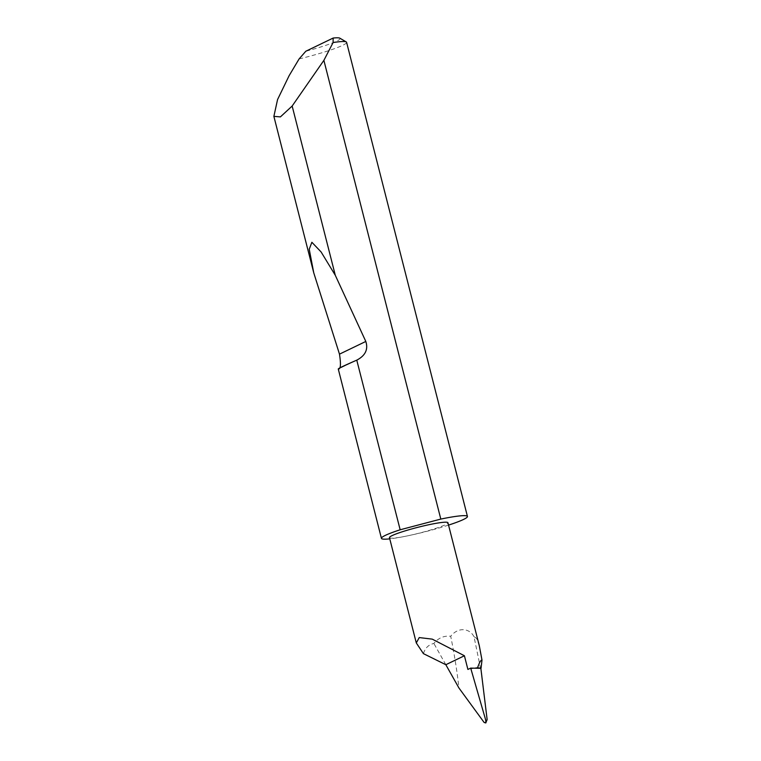 <?xml version="1.0" encoding="UTF-8"?>
<svg xmlns="http://www.w3.org/2000/svg" width="761" height="761" viewBox="0 0 761 761"><rect width="100%" height="100%" fill="white"/><g stroke="black" fill="none" stroke-linecap="round" stroke-linejoin="round"><path stroke-width="0.57" stroke-dasharray="3.81 2.85" d="M448.552 525.1A44.376 4.404 -14.3 0 1 406.507 536.067A44.376 4.404 -14.3 0 1 389.765 538.855M338.255 368.952L357.775 359.687M299.102 58.939A44.376 4.404 165.7 0 0 346.597 42.331M389.461 537.637A30.174 2.996 165.7 0 0 406.498 536.067A30.174 2.996 165.7 0 0 447.944 522.731M423.42 653.642C425.171 647.982 428.652 644.586 433.875 643.464C438.403 637.908 444.015 635.511 450.721 636.272C454.469 654.802 457.199 672.039 458.921 687.973M479.306 645.747L476.681 638.45L474.008 636.634L482.122 676.053M487.126 719.468C486.545 721.58 485.547 722.57 484.129 722.465M475.235 668.101A30.174 2.996 165.7 0 0 467.901 669.442M474.008 636.634L473.694 636.186C469.613 628.605 458.493 626.484 450.721 636.272M445.832 664.714L433.875 643.464M339.844 38.183A39.049 3.881 -14.3 0 1 305.808 51.244M356.766 360.143L338.417 368.999"/><path stroke-width="1.14" d="M323.882 60.357L292.157 106.036L280.409 116.89L273.874 116.366L277.565 99.548L289.142 75.643L299.102 58.939L305.808 51.244L333.156 38.05A39.049 3.881 -14.3 0 1 339.844 38.183L346.274 41.95A44.376 4.404 165.7 0 0 333.099 42.54L323.882 60.357L440.809 519.078A44.376 4.404 -14.3 0 1 442.388 518.755A44.376 4.404 -14.3 0 1 467.444 516.453A44.376 4.404 -14.3 0 1 448.552 525.1M389.765 538.855A44.376 4.404 -14.3 0 1 381.442 538.379A44.376 4.404 -14.3 0 1 400.162 529.78L356.766 360.143C343.715 365.832 337.599 368.781 338.417 368.999C340.681 369.161 341.042 364.215 339.482 354.15L313.77 272.895L309.232 249.218L311.877 242.283L321.113 251.977L335.306 275.32L365.813 341.451C368.362 349.356 365.394 355.568 356.909 360.077L357.775 359.687M292.157 106.036L335.306 275.32M467.444 516.453L346.597 42.331A44.376 4.404 165.7 0 0 346.274 41.95M481.989 660.063C480.79 660.044 479.316 662.603 477.566 667.758L481.066 668.234L481.989 660.063L479.306 645.747L447.944 522.731A30.174 2.996 165.7 0 0 430.907 524.3A30.174 2.996 165.7 0 0 389.461 537.637L416.305 642.959L419.244 637.575L432.248 639.135L464.41 655.754L467.901 669.442L470.688 668.101L480.857 668.339L487.126 719.468L485.813 722.95L485.765 720.258C486.498 720.876 486.945 720.61 487.126 719.468M485.813 722.95L484.129 722.465L458.921 687.973L445.832 664.714L423.42 653.642L416.305 642.959M470.688 668.101L485.765 720.258M485.442 719.307L485.803 720.705M477.566 667.758A30.174 2.996 165.7 0 0 475.235 668.101M445.832 664.714L464.41 655.754M333.099 42.54L333.156 38.05M440.809 519.078L400.162 529.78M365.813 341.451L339.482 354.15M273.874 116.366L313.77 272.895M338.255 368.952L381.442 538.379"/></g></svg>
